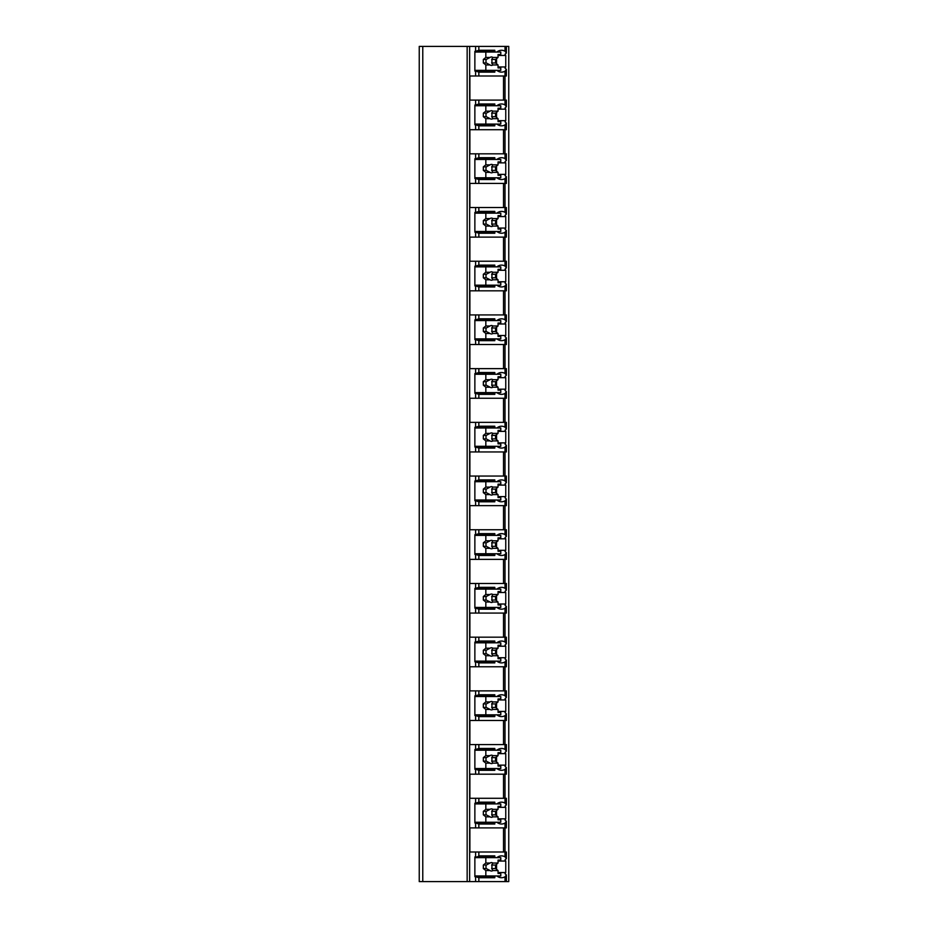 <?xml version="1.0" encoding="UTF-8"?>
<svg xmlns="http://www.w3.org/2000/svg" width="928" height="928" viewBox="0 0 928 928"><rect width="100%" height="100%" fill="white"/><g stroke="black" fill="none" stroke-linecap="round" stroke-linejoin="round"><path stroke-width="1.39" d="M508.753 46.4L419.247 46.4L419.247 881.6L508.753 881.6L508.753 46.4M422.774 46.4L422.774 881.6M505.018 46.4L505.018 51.214L506.363 53.058L505.018 54.242A13.386 9.466 90 0 1 505.76 55.448L505.76 66.955A13.386 9.466 90 0 1 505.018 68.162L506.363 69.345L506.363 76.003L505.018 76.003L505.018 104.922L506.363 106.766L506.363 100.108L469.881 100.108L469.881 76.003L475.612 76.003L475.612 71.073L474.869 71.073L474.869 51.33L475.612 51.33L475.612 46.4M475.612 100.108L475.612 105.038L474.869 105.038L474.869 124.77L475.612 124.77L475.612 129.711L469.881 129.711L469.881 153.816L475.612 153.816L475.612 158.746L474.869 158.746L474.869 178.478L475.612 178.478L475.612 183.419L469.881 183.419L469.881 207.524L475.612 207.524L475.612 212.454L474.869 212.454L474.869 232.186L475.612 232.186L475.612 237.127L469.881 237.127L469.881 261.22L475.612 261.22L475.612 266.162L474.869 266.162L474.869 285.894L475.612 285.894L475.612 290.824L469.881 290.824L469.881 314.928L475.612 314.928L475.612 319.87L474.869 319.87L474.869 339.602L475.612 339.602L475.612 344.532L469.881 344.532L469.881 368.636L475.612 368.636L475.612 373.578L474.869 373.578L474.869 393.31L475.612 393.31L475.612 398.24L469.881 398.24L469.881 422.344L475.612 422.344L475.612 427.274L474.869 427.274L474.869 447.018L475.612 447.018L475.612 451.948L469.881 451.948L469.881 476.052L475.612 476.052L475.612 480.982L474.869 480.982L474.869 500.726L475.612 500.726L475.612 505.656L469.881 505.656L469.881 529.76L475.612 529.76L475.612 534.69L474.869 534.69L474.869 554.422L475.612 554.422L475.612 559.364L469.881 559.364L469.881 583.468L475.612 583.468L475.612 588.398L474.869 588.398L474.869 608.13L475.612 608.13L475.612 613.072L469.881 613.072L469.881 637.176L475.612 637.176L475.612 642.106L474.869 642.106L474.869 661.838L475.612 661.838L475.612 666.78L469.881 666.78L469.881 690.873L475.612 690.873L475.612 695.814L474.869 695.814L474.869 715.546L475.612 715.546L475.612 720.476L469.881 720.476L469.881 744.581L475.612 744.581L475.612 749.522L474.869 749.522L474.869 769.254L475.612 769.254L475.612 774.184L469.881 774.184L469.881 798.289L475.612 798.289L475.612 803.23L474.869 803.23L474.869 822.962L475.612 822.962L475.612 827.892L469.881 827.892L469.881 851.997L475.612 851.997L475.612 856.927L474.869 856.927L474.869 876.67L475.612 876.67L475.612 881.6M498.046 872.552L505.76 872.552A13.386 9.466 90 0 1 505.018 873.758L506.363 874.942L505.018 876.786L505.018 881.6M506.363 858.655L506.363 851.997L505.018 851.997L505.018 856.811L506.363 858.655L505.018 859.838A13.386 9.466 90 0 1 505.76 861.045L498.046 861.045M506.363 804.947L506.363 798.289L505.018 798.289L505.018 803.114L506.363 804.947L505.018 806.13A13.386 9.466 90 0 1 505.76 807.337L505.76 818.844A13.386 9.466 90 0 1 505.018 820.05L506.363 821.234L505.018 823.078L505.018 827.892L475.612 827.892M506.363 821.234L506.363 827.892L505.018 827.892L505.018 851.997L475.612 851.997M506.363 751.239L506.363 744.581L505.018 744.581L505.018 749.406L506.363 751.239L505.018 752.434A13.386 9.466 90 0 1 505.76 753.629L505.76 765.136A13.386 9.466 90 0 1 505.018 766.342L506.363 767.526L505.018 769.37L505.018 774.184L475.612 774.184M506.363 767.526L506.363 774.184L505.018 774.184L505.018 798.289L475.612 798.289M506.363 697.543L506.363 690.873L505.018 690.873L505.018 695.698L506.363 697.543L505.018 698.726A13.386 9.466 90 0 1 505.76 699.932L505.76 711.428A13.386 9.466 90 0 1 505.018 712.634L506.363 713.818L505.018 715.662L505.018 720.476L475.612 720.476M506.363 713.818L506.363 720.476L505.018 720.476L505.018 744.581L475.612 744.581M506.363 643.835L506.363 637.176L505.018 637.176L505.018 641.99L506.363 643.835L505.018 645.018A13.386 9.466 90 0 1 505.76 646.224L505.76 657.72A13.386 9.466 90 0 1 505.018 658.926L506.363 660.11L505.018 661.954L505.018 666.78L475.612 666.78M506.363 660.11L506.363 666.78L505.018 666.78L505.018 690.873L475.612 690.873M506.363 590.127L506.363 583.468L505.018 583.468L505.018 588.282L506.363 590.127L505.018 591.31A13.386 9.466 90 0 1 505.76 592.516L505.76 604.024A13.386 9.466 90 0 1 505.018 605.218L506.363 606.413L505.018 608.246L505.018 613.072L475.612 613.072M506.363 606.413L506.363 613.072L505.018 613.072L505.018 637.176L475.612 637.176M506.363 536.419L506.363 529.76L505.018 529.76L505.018 534.574L506.363 536.419L505.018 537.602A13.386 9.466 90 0 1 505.76 538.808L505.76 550.316A13.386 9.466 90 0 1 505.018 551.51L506.363 552.705L505.018 554.538L505.018 559.364L475.612 559.364M506.363 552.705L506.363 559.364L505.018 559.364L505.018 583.468L475.612 583.468M506.363 482.711L506.363 476.052L505.018 476.052L505.018 480.866L506.363 482.711L505.018 483.894A13.386 9.466 90 0 1 505.76 485.1L505.76 496.608A13.386 9.466 90 0 1 505.018 497.814L506.363 498.997L505.018 500.842L505.018 505.656L475.612 505.656M506.363 498.997L506.363 505.656L505.018 505.656L505.018 529.76L475.612 529.76M506.363 429.003L506.363 422.344L505.018 422.344L505.018 427.158L506.363 429.003L505.018 430.186A13.386 9.466 90 0 1 505.76 431.392L505.76 442.9A13.386 9.466 90 0 1 505.018 444.106L506.363 445.289L505.018 447.134L505.018 451.948L475.612 451.948M506.363 445.289L506.363 451.948L505.018 451.948L505.018 476.052L475.612 476.052M506.363 375.295L506.363 368.636L505.018 368.636L505.018 373.462L506.363 375.295L505.018 376.49A13.386 9.466 90 0 1 505.76 377.684L505.76 389.192A13.386 9.466 90 0 1 505.018 390.398L506.363 391.581L505.018 393.426L505.018 398.24L475.612 398.24M506.363 391.581L506.363 398.24L505.018 398.24L505.018 422.344L475.612 422.344M506.363 321.587L506.363 314.928L505.018 314.928L505.018 319.754L506.363 321.587L505.018 322.782A13.386 9.466 90 0 1 505.76 323.976L505.76 335.484A13.386 9.466 90 0 1 505.018 336.69L506.363 337.873L505.018 339.718L505.018 344.532L475.612 344.532M506.363 337.873L506.363 344.532L505.018 344.532L505.018 368.636L475.612 368.636M506.363 267.89L506.363 261.22L505.018 261.22L505.018 266.046L506.363 267.89L505.018 269.074A13.386 9.466 90 0 1 505.76 270.28L505.76 281.776A13.386 9.466 90 0 1 505.018 282.982L506.363 284.165L505.018 286.01L505.018 290.824L475.612 290.824M506.363 284.165L506.363 290.824L505.018 290.824L505.018 314.928L475.612 314.928M506.363 214.182L506.363 207.524L505.018 207.524L505.018 212.338L506.363 214.182L505.018 215.366A13.386 9.466 90 0 1 505.76 216.572L505.76 228.068A13.386 9.466 90 0 1 505.018 229.274L506.363 230.457L505.018 232.302L505.018 237.127L475.612 237.127M506.363 230.457L506.363 237.127L505.018 237.127L505.018 261.22L475.612 261.22M506.363 160.474L506.363 153.816L505.018 153.816L505.018 158.63L506.363 160.474L505.018 161.658A13.386 9.466 90 0 1 505.76 162.864L505.76 174.371A13.386 9.466 90 0 1 505.018 175.566L506.363 176.761L505.018 178.594L505.018 183.419L475.612 183.419M506.363 176.761L506.363 183.419L505.018 183.419L505.018 207.524L475.612 207.524M506.363 106.766L505.018 107.95A13.386 9.466 90 0 1 505.76 109.156L505.76 120.663A13.386 9.466 90 0 1 505.018 121.87L506.363 123.053L505.018 124.886L505.018 129.711L475.612 129.711M506.363 123.053L506.363 129.711L505.018 129.711L505.018 153.816L475.612 153.816M506.363 69.345L505.018 71.189L505.018 76.003L475.612 76.003M496.84 875.962A13.386 9.466 90 0 0 501.526 877.726A13.386 9.466 90 0 0 505.018 876.786M505.76 872.552L505.76 861.045M503.521 100.108L503.521 76.003M477.363 876.67L493.302 876.67L494.798 877.726L478.848 877.726L475.612 876.67M478.848 877.726L478.848 881.6M475.612 51.33L478.848 50.274L494.798 50.274L494.798 52.038M478.848 46.4L478.848 50.274M478.848 851.997L478.848 855.871L494.798 855.871L493.302 856.927L477.363 856.927L478.848 855.871M477.363 856.927L475.612 856.927M494.798 822.254L494.798 824.018L478.848 824.018L475.612 822.962M478.848 824.018L478.848 827.892M478.848 798.289L478.848 802.163L494.798 802.163L494.798 803.926M475.612 803.23L478.848 802.163M494.798 768.546L494.798 770.31L478.848 770.31L475.612 769.254M478.848 770.31L478.848 774.184M478.848 744.581L478.848 748.467L494.798 748.467L494.798 750.218M475.612 749.522L478.848 748.467M494.798 714.838L494.798 716.602L478.848 716.602L475.612 715.546M478.848 716.602L478.848 720.476M478.848 690.873L478.848 694.759L494.798 694.759L494.798 696.522M475.612 695.814L478.848 694.759M494.798 661.13L494.798 662.894L478.848 662.894L475.612 661.838M478.848 662.894L478.848 666.78M478.848 637.176L478.848 641.051L494.798 641.051L494.798 642.814M475.612 642.106L478.848 641.051M494.798 607.434L494.798 609.186L478.848 609.186L475.612 608.13M478.848 609.186L478.848 613.072M478.848 583.468L478.848 587.343L494.798 587.343L494.798 589.106M475.612 588.398L478.848 587.343M494.798 553.726L494.798 555.489L478.848 555.489L475.612 554.422M478.848 555.489L478.848 559.364M478.848 529.76L478.848 533.635L494.798 533.635L494.798 535.398M475.612 534.69L478.848 533.635M494.798 500.018L494.798 501.781L478.848 501.781L475.612 500.726M478.848 501.781L478.848 505.656M478.848 476.052L478.848 479.927L494.798 479.927L494.798 481.69M475.612 480.982L478.848 479.927M494.798 446.31L494.798 448.073L478.848 448.073L475.612 447.018M478.848 448.073L478.848 451.948M478.848 422.344L478.848 426.219L494.798 426.219L494.798 427.982M475.612 427.274L478.848 426.219M494.798 392.602L494.798 394.365L478.848 394.365L475.612 393.31M478.848 394.365L478.848 398.24M478.848 368.636L478.848 372.511L494.798 372.511L494.798 374.274M475.612 373.578L478.848 372.511M494.798 338.894L494.798 340.657L478.848 340.657L475.612 339.602M478.848 340.657L478.848 344.532M478.848 314.928L478.848 318.814L494.798 318.814L494.798 320.566M475.612 319.87L478.848 318.814M494.798 285.186L494.798 286.949L478.848 286.949L475.612 285.894M478.848 286.949L478.848 290.824M478.848 261.22L478.848 265.106L494.798 265.106L494.798 266.87M475.612 266.162L478.848 265.106M494.798 231.478L494.798 233.241L478.848 233.241L475.612 232.186M478.848 233.241L478.848 237.127M478.848 207.524L478.848 211.398L494.798 211.398L494.798 213.162M475.612 212.454L478.848 211.398M494.798 177.782L494.798 179.533L478.848 179.533L475.612 178.478M478.848 179.533L478.848 183.419M478.848 153.816L478.848 157.69L494.798 157.69L494.798 159.454M475.612 158.746L478.848 157.69M494.798 124.074L494.798 125.837L478.848 125.837L475.612 124.77M478.848 125.837L478.848 129.711M478.848 100.108L478.848 103.982L494.798 103.982L494.798 105.746M475.612 105.038L478.848 103.982M494.798 70.366L494.798 72.129L478.848 72.129L475.612 71.073M478.848 72.129L478.848 76.003M494.798 875.962L494.798 877.726M505.018 51.214A13.386 9.466 90 0 0 501.526 50.274A13.386 9.466 90 0 0 496.84 52.038M505.018 856.811A13.386 9.466 90 0 0 501.526 855.871A13.386 9.466 90 0 0 496.84 857.634M494.798 855.871L494.798 857.634M496.84 822.254A13.386 9.466 90 0 0 501.526 824.018A13.386 9.466 90 0 0 505.018 823.078M505.018 803.114A13.386 9.466 90 0 0 501.526 802.163A13.386 9.466 90 0 0 496.84 803.926M496.84 768.546A13.386 9.466 90 0 0 501.526 770.31A13.386 9.466 90 0 0 505.018 769.37M505.018 749.406A13.386 9.466 90 0 0 501.526 748.467A13.386 9.466 90 0 0 496.84 750.218M496.84 714.838A13.386 9.466 90 0 0 501.526 716.602A13.386 9.466 90 0 0 505.018 715.662M505.018 695.698A13.386 9.466 90 0 0 501.526 694.759A13.386 9.466 90 0 0 496.84 696.522M496.84 661.13A13.386 9.466 90 0 0 501.526 662.894A13.386 9.466 90 0 0 505.018 661.954M505.018 641.99A13.386 9.466 90 0 0 501.526 641.051A13.386 9.466 90 0 0 496.84 642.814M496.84 607.434A13.386 9.466 90 0 0 501.526 609.186A13.386 9.466 90 0 0 505.018 608.246M505.018 588.282A13.386 9.466 90 0 0 501.526 587.343A13.386 9.466 90 0 0 496.84 589.106M496.84 553.726A13.386 9.466 90 0 0 501.526 555.489A13.386 9.466 90 0 0 505.018 554.538M505.018 534.574A13.386 9.466 90 0 0 501.526 533.635A13.386 9.466 90 0 0 496.84 535.398M496.84 500.018A13.386 9.466 90 0 0 501.526 501.781A13.386 9.466 90 0 0 505.018 500.842M505.018 480.866A13.386 9.466 90 0 0 501.526 479.927A13.386 9.466 90 0 0 496.84 481.69M496.84 446.31A13.386 9.466 90 0 0 501.526 448.073A13.386 9.466 90 0 0 505.018 447.134M505.018 427.158A13.386 9.466 90 0 0 501.526 426.219A13.386 9.466 90 0 0 496.84 427.982M496.84 392.602A13.386 9.466 90 0 0 501.526 394.365A13.386 9.466 90 0 0 505.018 393.426M505.018 373.462A13.386 9.466 90 0 0 501.526 372.511A13.386 9.466 90 0 0 496.84 374.274M496.84 338.894A13.386 9.466 90 0 0 501.526 340.657A13.386 9.466 90 0 0 505.018 339.718M505.018 319.754A13.386 9.466 90 0 0 501.526 318.814A13.386 9.466 90 0 0 496.84 320.566M496.84 285.186A13.386 9.466 90 0 0 501.526 286.949A13.386 9.466 90 0 0 505.018 286.01M505.018 266.046A13.386 9.466 90 0 0 501.526 265.106A13.386 9.466 90 0 0 496.84 266.87M496.84 231.478A13.386 9.466 90 0 0 501.526 233.241A13.386 9.466 90 0 0 505.018 232.302M505.018 212.338A13.386 9.466 90 0 0 501.526 211.398A13.386 9.466 90 0 0 496.84 213.162M496.84 177.782A13.386 9.466 90 0 0 501.526 179.533A13.386 9.466 90 0 0 505.018 178.594M505.018 158.63A13.386 9.466 90 0 0 501.526 157.69A13.386 9.466 90 0 0 496.84 159.454M496.84 124.074A13.386 9.466 90 0 0 501.526 125.837A13.386 9.466 90 0 0 505.018 124.886M505.018 104.922A13.386 9.466 90 0 0 501.526 103.982A13.386 9.466 90 0 0 496.84 105.746M496.84 70.366A13.386 9.466 90 0 0 501.526 72.129A13.386 9.466 90 0 0 505.018 71.189M482.34 876.67L482.34 875.962M482.34 857.634L482.34 856.927M496.55 869.362L496.55 864.235M474.869 857.634L500.784 857.634L500.784 860.105L498.046 860.105L498.046 863.04L492.838 863.04A4.234 2.993 90 0 0 491.457 862.564A4.234 2.993 90 0 0 490.088 863.04L485.831 863.04L483.337 865.035L483.337 868.562L486.249 868.562L490.088 870.557L485.831 870.557L485.831 875.962L500.784 875.962L500.784 873.492L498.046 873.492L498.046 870.557L492.838 870.557L491.689 868.562L495.552 868.562L498.046 870.557M485.831 857.634L485.831 863.04M490.088 870.557A4.234 2.993 90 0 0 491.457 871.032A4.234 2.993 90 0 0 492.838 870.557M498.046 863.04L495.552 865.035L495.552 868.562M491.689 868.562A4.234 2.993 90 0 0 491.689 865.035L495.552 865.035M491.689 865.035L492.838 863.04M490.088 863.04L486.249 865.035A4.234 2.993 90 0 0 486.249 868.562M483.337 865.035L486.249 865.035M483.337 868.562L485.831 870.557M474.869 875.962L485.831 875.962M477.363 51.33L493.302 51.33L494.798 50.274M494.798 72.129L493.302 71.073L477.363 71.073M482.34 71.073L482.34 70.366M482.34 52.038L482.34 51.33M496.55 63.765L496.55 58.638M505.76 66.955L498.046 66.955M505.76 55.448L498.046 55.448M474.869 52.038L500.784 52.038L500.784 54.508L498.046 54.508L498.046 57.443L492.838 57.443A4.234 2.993 90 0 0 491.457 56.968A4.234 2.993 90 0 0 490.088 57.443L485.831 57.443L483.337 59.438L483.337 62.965L486.249 62.965L490.088 64.96L485.831 64.96L485.831 70.366L500.784 70.366L500.784 67.895L498.046 67.895L498.046 64.96L492.838 64.96L491.689 62.965L495.552 62.965L498.046 64.96M485.831 52.038L485.831 57.443M490.088 64.96A4.234 2.993 90 0 0 491.457 65.436A4.234 2.993 90 0 0 492.838 64.96M498.046 57.443L495.552 59.438L495.552 62.965M491.689 62.965A4.234 2.993 90 0 0 491.689 59.438L495.552 59.438M491.689 59.438L492.838 57.443M490.088 57.443L486.249 59.438A4.234 2.993 90 0 0 486.249 62.965M483.337 59.438L486.249 59.438M483.337 62.965L485.831 64.96M474.869 70.366L485.831 70.366M503.521 851.997L503.521 827.892M494.798 824.018L493.302 822.962L477.363 822.962M477.363 803.23L493.302 803.23L494.798 802.163M482.34 803.926L482.34 803.23M505.76 807.337L498.046 807.337M505.76 818.844L498.046 818.844M496.55 815.654L496.55 810.538M482.34 822.962L482.34 822.254M474.869 803.926L500.784 803.926L500.784 806.397L498.046 806.397L498.046 809.332L492.838 809.332A4.234 2.993 90 0 0 491.457 808.868A4.234 2.993 90 0 0 490.088 809.332L485.831 809.332L483.337 811.327L483.337 814.854L486.249 814.854L490.088 816.849L485.831 816.849L485.831 822.254L500.784 822.254L500.784 819.784L498.046 819.784L498.046 816.849L492.838 816.849L491.689 814.854L495.552 814.854L498.046 816.849M485.831 803.926L485.831 809.332M490.088 816.849A4.234 2.993 90 0 0 491.457 817.324A4.234 2.993 90 0 0 492.838 816.849M498.046 809.332L495.552 811.327L495.552 814.854M491.689 814.854A4.234 2.993 90 0 0 491.689 811.327L495.552 811.327M491.689 811.327L492.838 809.332M490.088 809.332L486.249 811.327A4.234 2.993 90 0 0 486.249 814.854M483.337 811.327L486.249 811.327M483.337 814.854L485.831 816.849M474.869 822.254L485.831 822.254M503.521 798.289L503.521 774.184M494.798 770.31L493.302 769.254L477.363 769.254M477.363 749.522L493.302 749.522L494.798 748.467M482.34 750.218L482.34 749.522M505.76 753.629L498.046 753.629M505.76 765.136L498.046 765.136M496.55 761.946L496.55 756.83M482.34 769.254L482.34 768.546M474.869 750.218L500.784 750.218L500.784 752.689L498.046 752.689L498.046 755.636L492.838 755.636A4.234 2.993 90 0 0 491.457 755.16A4.234 2.993 90 0 0 490.088 755.636L485.831 755.636L483.337 757.619L483.337 761.146L486.249 761.146L490.088 763.141L485.831 763.141L485.831 768.546L500.784 768.546L500.784 766.087L498.046 766.087L498.046 763.141L492.838 763.141L491.689 761.146L495.552 761.146L498.046 763.141M485.831 750.218L485.831 755.636M490.088 763.141A4.234 2.993 90 0 0 491.457 763.616A4.234 2.993 90 0 0 492.838 763.141M498.046 755.636L495.552 757.619L495.552 761.146M491.689 761.146A4.234 2.993 90 0 0 491.689 757.619L495.552 757.619M491.689 757.619L492.838 755.636M490.088 755.636L486.249 757.619A4.234 2.993 90 0 0 486.249 761.146M483.337 757.619L486.249 757.619M483.337 761.146L485.831 763.141M474.869 768.546L485.831 768.546M503.521 744.581L503.521 720.476M494.798 716.602L493.302 715.546L477.363 715.546M477.363 695.814L493.302 695.814L494.798 694.759M482.34 696.522L482.34 695.814M505.76 699.932L498.046 699.932M505.76 711.428L498.046 711.428M496.55 708.238L496.55 703.122M482.34 715.546L482.34 714.838M474.869 696.522L500.784 696.522L500.784 698.981L498.046 698.981L498.046 701.928L492.838 701.928A4.234 2.993 90 0 0 491.457 701.452A4.234 2.993 90 0 0 490.088 701.928L485.831 701.928L483.337 703.923L483.337 707.438L486.249 707.438L490.088 709.433L485.831 709.433L485.831 714.838L500.784 714.838L500.784 712.379L498.046 712.379L498.046 709.433L492.838 709.433L491.689 707.438L495.552 707.438L498.046 709.433M485.831 696.522L485.831 701.928M490.088 709.433A4.234 2.993 90 0 0 491.457 709.908A4.234 2.993 90 0 0 492.838 709.433M498.046 701.928L495.552 703.923L495.552 707.438M491.689 707.438A4.234 2.993 90 0 0 491.689 703.923L495.552 703.923M491.689 703.923L492.838 701.928M490.088 701.928L486.249 703.923A4.234 2.993 90 0 0 486.249 707.438M483.337 703.923L486.249 703.923M483.337 707.438L485.831 709.433M474.869 714.838L485.831 714.838M503.521 690.873L503.521 666.78M494.798 662.894L493.302 661.838L477.363 661.838M477.363 642.106L493.302 642.106L494.798 641.051M482.34 642.814L482.34 642.106M505.76 646.224L498.046 646.224M505.76 657.72L498.046 657.72M496.55 654.53L496.55 649.414M482.34 661.838L482.34 661.13M474.869 642.814L500.784 642.814L500.784 645.273L498.046 645.273L498.046 648.22L492.838 648.22A4.234 2.993 90 0 0 491.457 647.744A4.234 2.993 90 0 0 490.088 648.22L485.831 648.22L483.337 650.215L483.337 653.73L486.249 653.73L490.088 655.725L485.831 655.725L485.831 661.13L500.784 661.13L500.784 658.671L498.046 658.671L498.046 655.725L492.838 655.725L491.689 653.73L495.552 653.73L498.046 655.725M485.831 642.814L485.831 648.22M490.088 655.725A4.234 2.993 90 0 0 491.457 656.2A4.234 2.993 90 0 0 492.838 655.725M498.046 648.22L495.552 650.215L495.552 653.73M491.689 653.73A4.234 2.993 90 0 0 491.689 650.215L495.552 650.215M491.689 650.215L492.838 648.22M490.088 648.22L486.249 650.215A4.234 2.993 90 0 0 486.249 653.73M483.337 650.215L486.249 650.215M483.337 653.73L485.831 655.725M474.869 661.13L485.831 661.13M503.521 637.176L503.521 613.072M494.798 609.186L493.302 608.13L477.363 608.13M477.363 588.398L493.302 588.398L494.798 587.343M482.34 589.106L482.34 588.398M505.76 592.516L498.046 592.516M505.76 604.024L498.046 604.024M496.55 600.822L496.55 595.706M482.34 608.13L482.34 607.434M474.869 589.106L500.784 589.106L500.784 591.565L498.046 591.565L498.046 594.512L492.838 594.512A4.234 2.993 90 0 0 491.457 594.036A4.234 2.993 90 0 0 490.088 594.512L485.831 594.512L483.337 596.507L483.337 600.033L486.249 600.033L490.088 602.017L485.831 602.017L485.831 607.434L500.784 607.434L500.784 604.963L498.046 604.963L498.046 602.017L492.838 602.017L491.689 600.033L495.552 600.033L498.046 602.017M485.831 589.106L485.831 594.512M490.088 602.017A4.234 2.993 90 0 0 491.457 602.492A4.234 2.993 90 0 0 492.838 602.017M498.046 594.512L495.552 596.507L495.552 600.033M491.689 600.033A4.234 2.993 90 0 0 491.689 596.507L495.552 596.507M491.689 596.507L492.838 594.512M490.088 594.512L486.249 596.507A4.234 2.993 90 0 0 486.249 600.033M483.337 596.507L486.249 596.507M483.337 600.033L485.831 602.017M474.869 607.434L485.831 607.434M503.521 583.468L503.521 559.364M494.798 555.489L493.302 554.422L477.363 554.422M477.363 534.69L493.302 534.69L494.798 533.635M482.34 535.398L482.34 534.69M505.76 538.808L498.046 538.808M505.76 550.316L498.046 550.316M496.55 547.114L496.55 541.998M482.34 554.422L482.34 553.726M474.869 535.398L500.784 535.398L500.784 537.869L498.046 537.869L498.046 540.804L492.838 540.804A4.234 2.993 90 0 0 491.457 540.328A4.234 2.993 90 0 0 490.088 540.804L485.831 540.804L483.337 542.799L483.337 546.325L486.249 546.325L490.088 548.32L485.831 548.32L485.831 553.726L500.784 553.726L500.784 551.255L498.046 551.255L498.046 548.32L492.838 548.32L491.689 546.325L495.552 546.325L498.046 548.32M485.831 535.398L485.831 540.804M490.088 548.32A4.234 2.993 90 0 0 491.457 548.784A4.234 2.993 90 0 0 492.838 548.32M498.046 540.804L495.552 542.799L495.552 546.325M491.689 546.325A4.234 2.993 90 0 0 491.689 542.799L495.552 542.799M491.689 542.799L492.838 540.804M490.088 540.804L486.249 542.799A4.234 2.993 90 0 0 486.249 546.325M483.337 542.799L486.249 542.799M483.337 546.325L485.831 548.32M474.869 553.726L485.831 553.726M503.521 529.76L503.521 505.656M494.798 501.781L493.302 500.726L477.363 500.726M477.363 480.982L493.302 480.982L494.798 479.927M482.34 481.69L482.34 480.982M505.76 485.1L498.046 485.1M505.76 496.608L498.046 496.608M496.55 493.418L496.55 488.29M482.34 500.726L482.34 500.018M474.869 481.69L500.784 481.69L500.784 484.161L498.046 484.161L498.046 487.096L492.838 487.096A4.234 2.993 90 0 0 491.457 486.62A4.234 2.993 90 0 0 490.088 487.096L485.831 487.096L483.337 489.091L483.337 492.617L486.249 492.617L490.088 494.612L485.831 494.612L485.831 500.018L500.784 500.018L500.784 497.547L498.046 497.547L498.046 494.612L492.838 494.612L491.689 492.617L495.552 492.617L498.046 494.612M485.831 481.69L485.831 487.096M490.088 494.612A4.234 2.993 90 0 0 491.457 495.076A4.234 2.993 90 0 0 492.838 494.612M498.046 487.096L495.552 489.091L495.552 492.617M491.689 492.617A4.234 2.993 90 0 0 491.689 489.091L495.552 489.091M491.689 489.091L492.838 487.096M490.088 487.096L486.249 489.091A4.234 2.993 90 0 0 486.249 492.617M483.337 489.091L486.249 489.091M483.337 492.617L485.831 494.612M474.869 500.018L485.831 500.018M503.521 476.052L503.521 451.948M494.798 448.073L493.302 447.018L477.363 447.018M477.363 427.274L493.302 427.274L494.798 426.219M482.34 427.982L482.34 427.274M505.76 431.392L498.046 431.392M505.76 442.9L498.046 442.9M496.55 439.71L496.55 434.582M482.34 447.018L482.34 446.31M474.869 427.982L500.784 427.982L500.784 430.453L498.046 430.453L498.046 433.388L492.838 433.388A4.234 2.993 90 0 0 491.457 432.924A4.234 2.993 90 0 0 490.088 433.388L485.831 433.388L483.337 435.383L483.337 438.909L486.249 438.909L490.088 440.904L485.831 440.904L485.831 446.31L500.784 446.31L500.784 443.839L498.046 443.839L498.046 440.904L492.838 440.904L491.689 438.909L495.552 438.909L498.046 440.904M485.831 427.982L485.831 433.388M490.088 440.904A4.234 2.993 90 0 0 491.457 441.38A4.234 2.993 90 0 0 492.838 440.904M498.046 433.388L495.552 435.383L495.552 438.909M491.689 438.909A4.234 2.993 90 0 0 491.689 435.383L495.552 435.383M491.689 435.383L492.838 433.388M490.088 433.388L486.249 435.383A4.234 2.993 90 0 0 486.249 438.909M483.337 435.383L486.249 435.383M483.337 438.909L485.831 440.904M474.869 446.31L485.831 446.31M503.521 422.344L503.521 398.24M494.798 394.365L493.302 393.31L477.363 393.31M477.363 373.578L493.302 373.578L494.798 372.511M482.34 374.274L482.34 373.578M505.76 377.684L498.046 377.684M505.76 389.192L498.046 389.192M496.55 386.002L496.55 380.886M482.34 393.31L482.34 392.602M474.869 374.274L500.784 374.274L500.784 376.745L498.046 376.745L498.046 379.68L492.838 379.68A4.234 2.993 90 0 0 491.457 379.216A4.234 2.993 90 0 0 490.088 379.68L485.831 379.68L483.337 381.675L483.337 385.201L486.249 385.201L490.088 387.196L485.831 387.196L485.831 392.602L500.784 392.602L500.784 390.131L498.046 390.131L498.046 387.196L492.838 387.196L491.689 385.201L495.552 385.201L498.046 387.196M485.831 374.274L485.831 379.68M490.088 387.196A4.234 2.993 90 0 0 491.457 387.672A4.234 2.993 90 0 0 492.838 387.196M498.046 379.68L495.552 381.675L495.552 385.201M491.689 385.201A4.234 2.993 90 0 0 491.689 381.675L495.552 381.675M491.689 381.675L492.838 379.68M490.088 379.68L486.249 381.675A4.234 2.993 90 0 0 486.249 385.201M483.337 381.675L486.249 381.675M483.337 385.201L485.831 387.196M474.869 392.602L485.831 392.602M503.521 368.636L503.521 344.532M494.798 340.657L493.302 339.602L477.363 339.602M477.363 319.87L493.302 319.87L494.798 318.814M482.34 320.566L482.34 319.87M505.76 323.976L498.046 323.976M505.76 335.484L498.046 335.484M496.55 332.294L496.55 327.178M482.34 339.602L482.34 338.894M474.869 320.566L500.784 320.566L500.784 323.037L498.046 323.037L498.046 325.983L492.838 325.983A4.234 2.993 90 0 0 491.457 325.508A4.234 2.993 90 0 0 490.088 325.983L485.831 325.983L483.337 327.967L483.337 331.493L486.249 331.493L490.088 333.488L485.831 333.488L485.831 338.894L500.784 338.894L500.784 336.435L498.046 336.435L498.046 333.488L492.838 333.488L491.689 331.493L495.552 331.493L498.046 333.488M485.831 320.566L485.831 325.983M490.088 333.488A4.234 2.993 90 0 0 491.457 333.964A4.234 2.993 90 0 0 492.838 333.488M498.046 325.983L495.552 327.967L495.552 331.493M491.689 331.493A4.234 2.993 90 0 0 491.689 327.967L495.552 327.967M491.689 327.967L492.838 325.983M490.088 325.983L486.249 327.967A4.234 2.993 90 0 0 486.249 331.493M483.337 327.967L486.249 327.967M483.337 331.493L485.831 333.488M474.869 338.894L485.831 338.894M503.521 314.928L503.521 290.824M494.798 286.949L493.302 285.894L477.363 285.894M477.363 266.162L493.302 266.162L494.798 265.106M482.34 266.87L482.34 266.162M505.76 270.28L498.046 270.28M505.76 281.776L498.046 281.776M496.55 278.586L496.55 273.47M482.34 285.894L482.34 285.186M474.869 266.87L500.784 266.87L500.784 269.329L498.046 269.329L498.046 272.275L492.838 272.275A4.234 2.993 90 0 0 491.457 271.8A4.234 2.993 90 0 0 490.088 272.275L485.831 272.275L483.337 274.27L483.337 277.785L486.249 277.785L490.088 279.78L485.831 279.78L485.831 285.186L500.784 285.186L500.784 282.727L498.046 282.727L498.046 279.78L492.838 279.78L491.689 277.785L495.552 277.785L498.046 279.78M485.831 266.87L485.831 272.275M490.088 279.78A4.234 2.993 90 0 0 491.457 280.256A4.234 2.993 90 0 0 492.838 279.78M498.046 272.275L495.552 274.27L495.552 277.785M491.689 277.785A4.234 2.993 90 0 0 491.689 274.27L495.552 274.27M491.689 274.27L492.838 272.275M490.088 272.275L486.249 274.27A4.234 2.993 90 0 0 486.249 277.785M483.337 274.27L486.249 274.27M483.337 277.785L485.831 279.78M474.869 285.186L485.831 285.186M503.521 261.22L503.521 237.127M494.798 233.241L493.302 232.186L477.363 232.186M477.363 212.454L493.302 212.454L494.798 211.398M482.34 213.162L482.34 212.454M505.76 216.572L498.046 216.572M505.76 228.068L498.046 228.068M496.55 224.878L496.55 219.762M482.34 232.186L482.34 231.478M474.869 213.162L500.784 213.162L500.784 215.621L498.046 215.621L498.046 218.567L492.838 218.567A4.234 2.993 90 0 0 491.457 218.092A4.234 2.993 90 0 0 490.088 218.567L485.831 218.567L483.337 220.562L483.337 224.077L486.249 224.077L490.088 226.072L485.831 226.072L485.831 231.478L500.784 231.478L500.784 229.019L498.046 229.019L498.046 226.072L492.838 226.072L491.689 224.077L495.552 224.077L498.046 226.072M485.831 213.162L485.831 218.567M490.088 226.072A4.234 2.993 90 0 0 491.457 226.548A4.234 2.993 90 0 0 492.838 226.072M498.046 218.567L495.552 220.562L495.552 224.077M491.689 224.077A4.234 2.993 90 0 0 491.689 220.562L495.552 220.562M491.689 220.562L492.838 218.567M490.088 218.567L486.249 220.562A4.234 2.993 90 0 0 486.249 224.077M483.337 220.562L486.249 220.562M483.337 224.077L485.831 226.072M474.869 231.478L485.831 231.478M503.521 207.524L503.521 183.419M494.798 179.533L493.302 178.478L477.363 178.478M477.363 158.746L493.302 158.746L494.798 157.69M482.34 159.454L482.34 158.746M505.76 162.864L498.046 162.864M505.76 174.371L498.046 174.371M496.55 171.17L496.55 166.054M482.34 178.478L482.34 177.782M474.869 159.454L500.784 159.454L500.784 161.913L498.046 161.913L498.046 164.859L492.838 164.859A4.234 2.993 90 0 0 491.457 164.384A4.234 2.993 90 0 0 490.088 164.859L485.831 164.859L483.337 166.854L483.337 170.381L486.249 170.381L490.088 172.364L485.831 172.364L485.831 177.782L500.784 177.782L500.784 175.311L498.046 175.311L498.046 172.364L492.838 172.364L491.689 170.381L495.552 170.381L498.046 172.364M485.831 159.454L485.831 164.859M490.088 172.364A4.234 2.993 90 0 0 491.457 172.84A4.234 2.993 90 0 0 492.838 172.364M498.046 164.859L495.552 166.854L495.552 170.381M491.689 170.381A4.234 2.993 90 0 0 491.689 166.854L495.552 166.854M491.689 166.854L492.838 164.859M490.088 164.859L486.249 166.854A4.234 2.993 90 0 0 486.249 170.381M483.337 166.854L486.249 166.854M483.337 170.381L485.831 172.364M474.869 177.782L485.831 177.782M503.521 153.816L503.521 129.711M494.798 125.837L493.302 124.77L477.363 124.77M477.363 105.038L493.302 105.038L494.798 103.982M482.34 105.746L482.34 105.038M505.76 109.156L498.046 109.156M505.76 120.663L498.046 120.663M496.55 117.462L496.55 112.346M482.34 124.77L482.34 124.074M474.869 105.746L500.784 105.746L500.784 108.216L498.046 108.216L498.046 111.151L492.838 111.151A4.234 2.993 90 0 0 491.457 110.676A4.234 2.993 90 0 0 490.088 111.151L485.831 111.151L483.337 113.146L483.337 116.673L486.249 116.673L490.088 118.668L485.831 118.668L485.831 124.074L500.784 124.074L500.784 121.603L498.046 121.603L498.046 118.668L492.838 118.668L491.689 116.673L495.552 116.673L498.046 118.668M485.831 105.746L485.831 111.151M490.088 118.668A4.234 2.993 90 0 0 491.457 119.132A4.234 2.993 90 0 0 492.838 118.668M498.046 111.151L495.552 113.146L495.552 116.673M491.689 116.673A4.234 2.993 90 0 0 491.689 113.146L495.552 113.146M491.689 113.146L492.838 111.151M490.088 111.151L486.249 113.146A4.234 2.993 90 0 0 486.249 116.673M483.337 113.146L486.249 113.146M483.337 116.673L485.831 118.668M474.869 124.074L485.831 124.074M467.155 46.4L467.155 881.6M469.649 46.4L469.649 881.6M506.363 874.942L506.363 881.6M506.363 46.4L506.363 53.058"/></g></svg>
